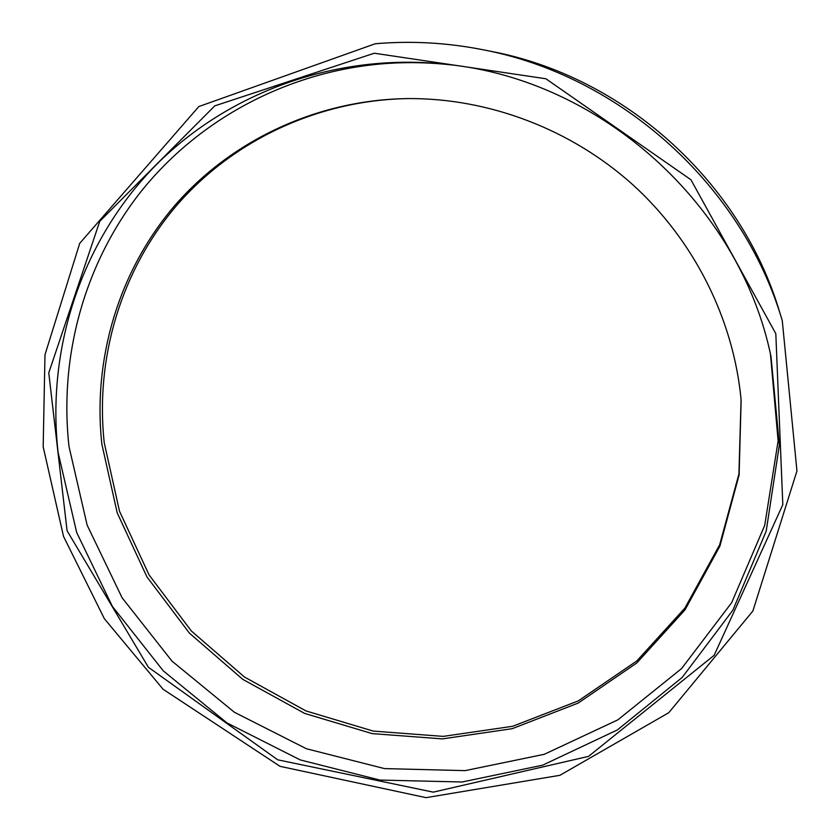 <?xml version="1.0" encoding="UTF-8"?>
<svg xmlns="http://www.w3.org/2000/svg" width="840" height="840" viewBox="0 0 840 840"><rect width="100%" height="100%" fill="white"/><g stroke="black" fill="none" stroke-linecap="round" stroke-linejoin="round"><path stroke-width="1.26" d="M782.271 320.649L796.95 470.967L752.881 611.016L668.776 712.708L559.902 775.31L426.069 797.654L280.046 766.343L163.086 689.251L104.328 618.66L63.515 536.382L43.176 446.786L44.982 354.753L79.727 243.327L198.828 106.554L375.239 43.754C411.002 40.666 446.828 42.651 482.685 49.697C620.928 75.768 742.497 185.703 782.271 320.649L779.762 312.449C741.405 182.353 624.372 76.514 491.085 51.366L482.685 49.697C446.838 42.651 411.044 40.677 375.312 43.764M58.107 452.445C46.547 350.553 80.105 244.293 152.859 168.242C225.939 92.736 336.63 51.849 448.014 64.512C601.44 80.168 740.061 205.548 771.005 356.622L779.373 444.969L766.185 531.163L732.911 610.102L682.154 677.471L617.389 729.928L542.609 765.188L462.042 781.998L379.911 780.066L300.29 759.938L226.947 722.904L163.317 670.898L112.382 606.417L76.661 532.455L58.107 452.445M770.469 354.26L778.124 440.916L764.715 525.368L731.672 602.658L681.576 668.577L617.82 719.87L544.288 754.299L465.14 770.637L384.5 768.6L306.348 748.724L234.402 712.268L172.001 661.133L122.094 597.765L87.118 525.095L69.006 446.513C59.052 357.305 83.811 264.632 140.259 192.497C197.127 120.845 284.949 72.439 381.139 63.913C404.114 61.971 427.203 62.265 450.419 64.806M101.85 444.066L117.212 512.862L146.905 576.828L189.43 633.161L242.781 679.371L304.605 713.401L372.162 733.614L442.449 738.885L512.232 728.679L578.141 703.101L636.815 662.949L685.03 609.84L719.901 546.137L739.106 474.978L741.143 400.134C733.625 319.526 694.439 240.786 632.846 184.758C570.938 129.097 488.67 97.986 407.715 98.574C316.565 99.802 230.591 140.784 174.195 206.22C118.157 272.118 92.705 359.646 101.85 444.066M408.356 98.574C317.699 99.971 232.239 140.847 176.169 206.01C120.467 271.614 95.151 358.701 104.234 442.712L119.501 511.203L149.047 574.896L191.352 630.998L244.461 677.029L305.991 710.934L373.233 731.094L443.216 736.386L512.694 726.275L578.34 700.865L636.804 660.954L684.863 608.139L719.67 544.782L738.917 473.991L741.079 399.494M374.272 53.224L545.895 78.771L690.932 179.76L775.814 333.659L782.817 504.672L714.178 655.284L588.514 756.389L433.262 792.141L277.694 759.812L148.417 667.296L67.074 530.754L48.773 372.855L99.792 221.277L214.767 105.871L374.272 53.224"/></g></svg>
